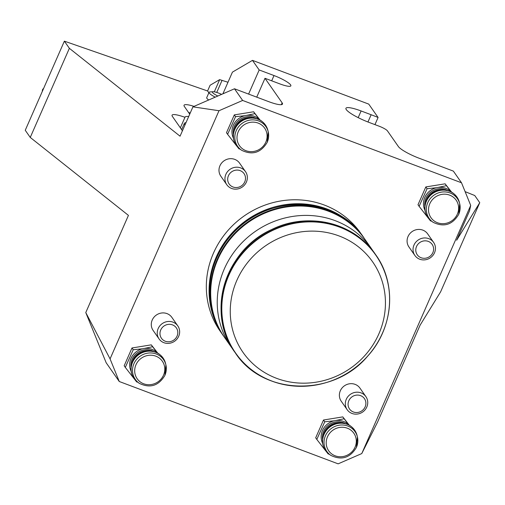 <?xml version="1.0" encoding="UTF-8"?>
<svg xmlns="http://www.w3.org/2000/svg" width="505" height="505" viewBox="0 0 505 505"><rect width="100%" height="100%" fill="white"/><g stroke="black" fill="none" stroke-linecap="round" stroke-linejoin="round"><path stroke-width="0.76" d="M221.644 94.372A8.503 1.54 23.7 0 0 213.009 91.714A8.503 1.54 23.7 0 0 217.851 96.019M208.691 100.003A11.419 2.071 -156.3 0 1 206.722 97.667L209.064 92.333A11.419 2.071 -156.3 0 1 209.878 91.967L213.009 91.714M215.218 97.162A11.419 2.071 -156.3 0 1 209.064 92.333M184.975 124.981A19.032 3.453 -156.3 0 1 184.357 123.39A19.032 3.453 -156.3 0 1 184.906 122.936L186.061 122.507M43.272 89.221L43.001 88.943A30.451 27.453 136.3 0 0 42.445 89.89L42.811 90.275M42.25 91.55L42.445 89.89M43.001 88.943L43.619 88.432M208.855 92.8L207.58 90.976L64.369 41.157L25.25 130.277L30.25 137.429L128.434 215.382L85.774 312.563L110.071 358.885L119.262 381.509L338.135 463.842L361.769 453.566L470.704 205.409L469.524 210.894L456.646 240.235L479.75 202.682L474.75 195.53L465.111 191.641M207.58 90.976L210.099 85.25L219.662 79.632L214.309 91.822M374.95 124.628L378.087 117.476A49.484 8.97 23.7 0 0 371.137 114.742L361.107 110.967A20.932 3.794 -156.3 0 0 345.938 108.285A20.932 3.794 -156.3 0 0 369.111 122.431L379.135 126.199A7.613 1.382 -156.3 0 1 387.43 130.858L398.426 146.608A19.032 3.453 -156.3 0 0 419.163 158.248L453.364 171.113L461.513 182.778L470.704 205.409M378.087 117.476L368.751 104.106L252.475 60.366L259.179 69.968L274.007 75.548A15.226 2.759 -156.3 0 1 290.861 85.831A15.226 2.759 -156.3 0 1 279.827 83.88L264.999 78.3L282.15 102.868A19.032 3.453 -156.3 0 1 282.478 104.087A19.032 3.453 -156.3 0 1 268.692 101.644L234.49 88.779L242.64 100.451L461.513 182.778M256.729 97.143L264.999 78.3M222.913 93.816L232.426 72.133L252.475 60.366M259.179 69.968L248.593 94.088M433.606 242.394L427.647 233.865A11.419 10.763 145.1 0 0 417.389 229.516A11.419 10.763 145.1 0 0 408.059 236.466A11.419 10.763 145.1 0 0 408.924 246.939L414.876 255.467A11.419 10.763 -34.9 0 1 414.018 244.994A11.419 10.763 -34.9 0 1 423.348 238.044A11.419 10.763 -34.9 0 1 433.606 242.394A11.419 10.763 -34.9 0 1 430.405 257.758A11.419 10.763 -34.9 0 1 414.876 255.467M245.512 171.643L239.553 163.109A11.419 10.763 145.1 0 0 220.193 165.236A11.419 10.763 145.1 0 0 220.83 176.188L226.783 184.716A11.419 10.763 -34.9 0 1 226.152 173.764A11.419 10.763 -34.9 0 1 245.512 171.643A11.419 10.763 -34.9 0 1 242.312 187.001A11.419 10.763 -34.9 0 1 226.783 184.716M365.898 396.633L359.939 388.105A11.419 10.763 145.1 0 0 349.643 383.768A11.419 10.763 145.1 0 0 340.32 390.782A11.419 10.763 145.1 0 0 341.216 401.178L347.169 409.706A11.419 10.763 -34.9 0 1 346.272 399.31A11.419 10.763 -34.9 0 1 355.596 392.297A11.419 10.763 -34.9 0 1 365.898 396.633A11.419 10.763 -34.9 0 1 362.697 411.998A11.419 10.763 -34.9 0 1 347.169 409.706M177.804 325.883L171.851 317.355A11.419 10.763 145.1 0 0 161.549 313.012A11.419 10.763 145.1 0 0 152.226 320.031A11.419 10.763 145.1 0 0 153.122 330.428L159.081 338.956A11.419 10.763 -34.9 0 1 158.179 328.559A11.419 10.763 -34.9 0 1 167.502 321.54A11.419 10.763 -34.9 0 1 177.804 325.883A11.419 10.763 -34.9 0 1 174.604 341.241A11.419 10.763 -34.9 0 1 159.081 338.956M363.373 237.072L360.608 233.114A85.642 80.731 145.1 0 0 283.349 200.567A85.642 80.731 145.1 0 0 213.438 253.201A85.642 80.731 145.1 0 0 220.167 331.173L222.932 335.137A85.642 80.731 -34.9 0 1 216.203 257.159A85.642 80.731 -34.9 0 1 286.114 204.531A85.642 80.731 -34.9 0 1 363.373 237.072A85.642 80.731 -34.9 0 1 363.625 237.438M260.031 120.001L253.605 111.775L234.307 114.894L226.486 132.708L227.61 134.311L235.551 116.68L245.026 115.689L254.918 113.657L259.961 120.152M157.718 353.077L151.292 344.852L131.994 347.97L124.173 365.778L125.297 367.387L133.238 349.757L142.713 348.766L152.605 346.733L157.648 353.229M349.226 425.115L342.807 416.89L323.503 420.008L315.688 437.816L316.805 439.426L324.753 421.795L334.222 420.804L344.113 418.771L349.157 425.267M451.539 192.039L445.12 183.82L425.816 186.932L418.001 204.746L419.118 206.349L427.066 188.718L436.535 187.727L446.426 185.695L451.47 192.19M242.64 100.451L219 110.728L110.071 358.885M479.75 202.682L440.631 291.802L420.135 325.113L377.481 422.287L361.769 453.566M85.774 312.563L106.17 362.76L119.262 381.509M234.49 88.779L192.935 106.852L219 110.728M192.935 106.852L180.051 136.192L69.368 48.316L30.25 137.429M64.369 41.157L69.368 48.316M227.989 82.252L219.662 79.632M180.354 127.815L184.969 117.311A19.032 3.453 23.7 0 0 172.066 115.197A19.032 3.453 23.7 0 0 172.394 116.415L182.425 130.789M194.034 106.372A19.032 3.453 23.7 0 0 184.041 105.261A19.032 3.453 23.7 0 0 184.363 106.479L189.728 114.155M190.24 112.981A19.032 3.453 23.7 0 0 188.567 112.495M188.668 116.567A20.932 3.794 23.7 0 0 185.019 117.141A20.932 3.794 23.7 0 0 184.969 117.311M431.137 220.912L430.538 220.956L428.505 218.381M427.994 217.731L419.118 206.349M425.816 186.932L427.066 188.718M445.12 183.82L446.426 185.695M328.824 453.982L328.225 454.033L326.192 451.451M325.681 450.807L316.805 439.426M323.503 420.008L324.753 421.795M342.807 416.89L344.113 418.771M137.31 381.944L136.716 381.995L134.677 379.413M134.166 378.763L125.297 367.387M131.994 347.97L133.238 349.757M151.292 344.852L152.605 346.733M239.623 148.868L239.029 148.918L236.99 146.336M236.479 145.692L227.61 134.311M234.307 114.894L235.551 116.68M253.605 111.775L254.918 113.657M223.185 335.497A85.642 80.731 -34.9 0 1 222.932 335.137M236.82 280.433A79.051 74.519 145.1 0 0 316.294 382.152A79.051 74.519 145.1 0 0 370.417 258.857A79.051 74.519 145.1 0 0 236.82 280.433M373.365 251.515A85.642 80.731 145.1 0 0 371.516 248.744A85.642 80.731 145.1 0 0 294.257 216.197A85.642 80.731 145.1 0 0 224.353 268.83A85.642 80.731 145.1 0 0 231.075 346.802A85.642 80.731 145.1 0 0 233.045 349.492M371.516 248.744L364.97 239.364A85.642 80.731 145.1 0 0 287.711 206.823A85.642 80.731 145.1 0 0 217.806 259.45A85.642 80.731 145.1 0 0 224.529 337.428L231.075 346.802M160.723 329.986A9.084 8.566 145.1 0 0 169.857 341.677A9.084 8.566 145.1 0 0 176.081 327.511A9.084 8.566 145.1 0 0 160.723 329.986M348.816 400.743A9.084 8.566 145.1 0 0 357.95 412.427A9.084 8.566 145.1 0 0 364.168 398.262A9.084 8.566 145.1 0 0 348.816 400.743M228.639 175.304A9.084 8.566 145.1 0 0 237.079 187.5A9.084 8.566 145.1 0 0 244.06 173.644A9.084 8.566 145.1 0 0 228.639 175.304M416.556 246.434A9.084 8.566 145.1 0 0 425.589 258.2A9.084 8.566 145.1 0 0 431.92 244.073A9.084 8.566 145.1 0 0 416.556 246.434M367.956 121.989L371.137 114.742M282.15 102.868L281.361 104.668M358.184 117.633L361.107 110.967M271.69 80.819L274.007 75.548M216.746 92.447L221.985 80.51M451.104 191.799A16.179 15.251 145.1 0 0 438.681 187.38M457.353 214.12A15.339 14.462 145.1 0 0 441.932 194.381A15.339 14.462 145.1 0 0 431.428 218.305A15.339 14.462 145.1 0 0 457.353 214.12M436.535 187.727A16.179 15.251 145.1 0 0 424.888 210.105M447.323 190.353A15.226 14.355 145.1 0 0 431.434 191.553A15.226 14.355 145.1 0 0 424.838 206.053M443.56 189.836A15.226 14.355 145.1 0 0 425.646 202.347M437.879 190.574A15.8 14.891 145.1 0 0 428.297 197.266L427.887 197.865A17.625 16.614 145.1 0 1 438.58 190.398L437.879 190.574M432.034 221.55L433.221 222.345A17.227 16.242 -34.9 0 1 433.953 195.157A17.227 16.242 -34.9 0 1 459.72 203.837L459.386 202.448A17.789 16.766 145.1 0 0 432.785 193.491A17.789 16.766 145.1 0 0 432.034 221.55C424.067 215.004 422.685 207.107 427.887 197.865M433.221 222.345C443.914 227.484 452.417 224.82 458.729 214.36L459.72 203.837A17.227 16.242 -34.9 0 1 458.729 214.297M348.791 424.875A16.179 15.251 145.1 0 0 336.368 420.457M355.04 447.19A15.339 14.462 145.1 0 0 339.619 427.451A15.339 14.462 145.1 0 0 329.115 451.382A15.339 14.462 145.1 0 0 355.04 447.19M334.222 420.804A16.179 15.251 145.1 0 0 322.575 443.182M345.01 423.43A15.226 14.355 145.1 0 0 329.121 424.623A15.226 14.355 145.1 0 0 322.525 439.129M341.247 422.912A15.226 14.355 145.1 0 0 323.333 435.417M335.566 423.651A15.8 14.891 145.1 0 0 325.984 430.342L325.573 430.935A17.625 16.614 145.1 0 1 336.267 423.468L335.566 423.651M329.721 454.626L330.908 455.415A17.227 16.242 -34.9 0 1 331.64 428.234A17.227 16.242 -34.9 0 1 357.407 436.913L357.073 435.525A17.789 16.766 145.1 0 0 330.472 426.567A17.789 16.766 145.1 0 0 329.721 454.626C321.754 448.08 320.372 440.183 325.573 430.935M330.908 455.415C341.601 460.56 350.104 457.896 356.416 447.436L357.407 436.913A17.227 16.242 -34.9 0 1 356.416 447.373M157.282 352.837A16.179 15.251 145.1 0 0 144.853 348.418M163.525 375.152A15.339 14.462 145.1 0 0 148.104 355.413A15.339 14.462 145.1 0 0 137.6 379.343A15.339 14.462 145.1 0 0 163.525 375.152M142.713 348.766A16.179 15.251 145.1 0 0 131.066 371.143M153.495 351.392A15.226 14.355 145.1 0 0 137.606 352.585A15.226 14.355 145.1 0 0 131.01 367.091M149.732 350.874A15.226 14.355 145.1 0 0 131.818 363.379M144.058 351.613A15.8 14.891 145.1 0 0 134.469 358.304L134.059 358.897A17.625 16.614 145.1 0 1 144.752 351.43L144.058 351.613M138.206 382.588L139.393 383.377A17.227 16.242 -34.9 0 1 140.125 356.195A17.227 16.242 -34.9 0 1 165.899 364.875L165.564 363.486A17.789 16.766 145.1 0 0 138.957 354.523A17.789 16.766 145.1 0 0 138.206 382.588C130.246 376.042 128.863 368.145 134.059 358.897M139.393 383.377C150.086 388.522 158.589 385.858 164.908 375.398L165.899 364.875A17.227 16.242 -34.9 0 1 164.901 375.335M259.595 119.761A16.179 15.251 145.1 0 0 247.166 115.342M265.838 142.082A15.339 14.462 145.1 0 0 250.417 122.336A15.339 14.462 145.1 0 0 239.913 146.267A15.339 14.462 145.1 0 0 265.838 142.082M245.026 115.689A16.179 15.251 145.1 0 0 233.379 138.067M255.808 118.315A15.226 14.355 145.1 0 0 239.919 119.515A15.226 14.355 145.1 0 0 233.323 134.014M252.045 117.798A15.226 14.355 145.1 0 0 234.131 130.309M246.371 118.536A15.8 14.891 145.1 0 0 236.782 125.227L236.372 125.827A17.625 16.614 145.1 0 1 247.065 118.359L246.371 118.536M240.519 149.512L241.706 150.307A17.227 16.242 -34.9 0 1 242.438 123.119A17.227 16.242 -34.9 0 1 268.212 131.799L267.877 130.41A17.789 16.766 145.1 0 0 241.27 121.453A17.789 16.766 145.1 0 0 240.519 149.512C232.559 142.965 231.176 135.069 236.372 125.827M241.706 150.307C252.399 155.445 260.902 152.781 267.221 142.322L268.212 131.799A17.227 16.242 -34.9 0 1 267.214 142.258M364.604 238.846L363.878 237.805A85.642 80.731 145.1 0 0 247.444 220.641A85.642 80.731 145.1 0 0 223.437 335.863L224.169 336.904A85.642 80.731 -34.9 0 1 248.17 221.682A85.642 80.731 -34.9 0 1 364.604 238.846L364.787 239.105M228.904 275.2A85.49 80.585 145.1 0 0 314.849 385.208A85.49 80.585 145.1 0 0 373.384 251.875A85.49 80.585 145.1 0 0 228.904 275.2M294.731 386.085A85.642 80.731 -34.9 0 1 235.38 352.97A85.642 80.731 -34.9 0 1 228.658 274.998A85.642 80.731 -34.9 0 1 298.562 222.364A85.642 80.731 -34.9 0 1 375.821 254.911A85.642 80.731 -34.9 0 1 386.464 322.032M375.335 254.211A85.642 80.731 145.1 0 0 298.076 221.663A85.642 80.731 145.1 0 0 228.172 274.297A85.642 80.731 145.1 0 0 234.894 352.269L235.38 352.97C262.89 395.693 333.521 397.315 367.716 356.082C393.42 328.061 396.962 284.062 375.821 254.911L375.335 254.211C354.138 222.478 307.741 211.462 271.658 229.535C224.813 250.177 205.806 313.523 234.894 352.269M181.617 129.627L184.357 123.39M459.386 202.448C455.983 192.721 449.046 188.7 438.58 190.398M357.073 435.525C353.67 425.791 346.733 421.776 336.267 423.468M165.564 363.486C162.162 353.752 155.224 349.738 144.752 351.43M267.877 130.41C264.475 120.682 257.537 116.661 247.065 118.359M363.878 237.805C335.453 193.421 261.167 193.844 228.336 238.448C205.415 266.495 203.307 307.987 223.437 335.863"/></g></svg>
